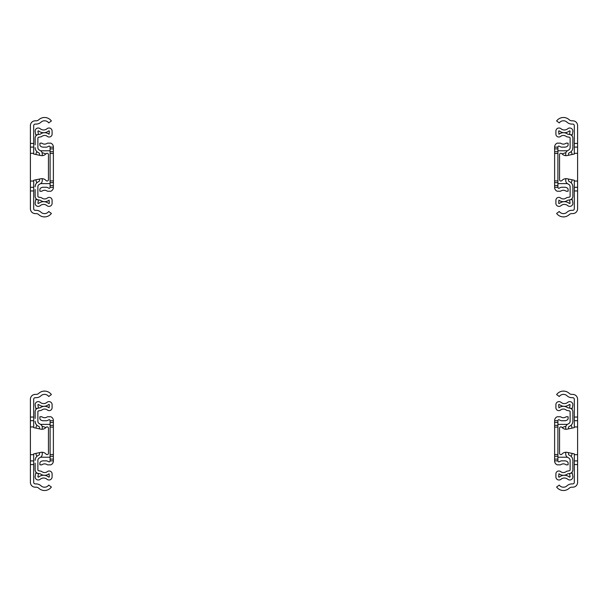 <?xml version="1.0" encoding="UTF-8"?>
<svg xmlns="http://www.w3.org/2000/svg" width="608" height="608" viewBox="0 0 608 608"><rect width="100%" height="100%" fill="white"/><g stroke="black" fill="none" stroke-linecap="round" stroke-linejoin="round"><path stroke-width="0.91" d="M35.142 418.456L35.142 411.745A3.648 3.648 0 0 1 38.16 408.15L40.333 407.732A7.205 7.205 0 0 1 49.073 407.846L49.37 404.708L48.769 404.434A7.934 7.934 0 0 1 38.479 404.434L37.886 404.776L38.464 408.082L35.773 408.553L35.188 405.247A3.101 3.101 0 0 1 40.257 402.352A5.198 5.198 0 0 0 46.991 402.352A3.101 3.101 0 0 1 52.106 404.708L52.106 407.702A2.918 2.918 0 0 1 47.386 409.997A4.469 4.469 0 0 0 41.967 409.929A3.101 3.101 0 0 1 40.66 410.491L38.631 410.848A0.912 0.912 0 0 0 37.878 411.745L37.878 421.222A2.736 2.736 0 0 0 39.246 423.586L40.432 424.278A3.648 3.648 0 0 1 42.256 427.432L42.256 429.248M37.878 460.378A2.736 2.736 0 0 1 39.246 458.014A2.736 2.736 0 0 0 37.878 460.378L37.878 469.855A0.912 0.912 0 0 0 38.631 470.752L40.66 471.109A3.101 3.101 0 0 1 41.967 471.671A4.469 4.469 0 0 0 47.386 471.603A2.918 2.918 0 0 1 52.106 473.898L52.106 476.892A3.101 3.101 0 0 1 46.991 479.248A5.198 5.198 0 0 0 40.257 479.248A3.101 3.101 0 0 1 35.188 476.353L35.773 473.047L38.464 473.518L37.886 476.824L38.479 477.166A7.934 7.934 0 0 1 48.769 477.166L49.37 476.892L49.073 473.754A7.205 7.205 0 0 1 40.333 473.868L38.16 473.45A3.648 3.648 0 0 1 35.142 469.855L35.142 463.144M42.051 426.223L44.977 427.196A1.824 1.824 0 0 1 45.76 427.682M42.256 454.168L42.256 452.253L42.256 454.168A3.648 3.648 0 0 1 40.432 457.322L39.246 458.014L40.432 457.322M39.064 454.959L37.878 455.643L39.064 454.959A0.912 0.912 0 0 0 39.52 454.168A0.912 0.912 0 0 1 39.064 454.959M39.064 426.641A0.912 0.912 0 0 1 39.52 427.432A0.912 0.912 0 0 0 39.064 426.641L37.878 425.957A5.472 5.472 0 0 1 35.142 421.222M39.246 423.586A2.736 2.736 0 0 1 37.878 421.222M39.52 454.168L39.52 452.633M39.52 428.876L39.52 427.432M35.142 460.378A5.472 5.472 0 0 1 37.878 455.643M35.142 144.856L35.142 138.145A3.648 3.648 0 0 1 38.16 134.55L40.333 134.132A7.205 7.205 0 0 1 49.073 134.246L49.37 131.108L48.769 130.834A7.934 7.934 0 0 1 38.479 130.834L37.886 131.176L38.464 134.482L35.773 134.953L35.188 131.647A3.101 3.101 0 0 1 40.257 128.752A5.198 5.198 0 0 0 46.991 128.752A3.101 3.101 0 0 1 52.106 131.108L52.106 134.102A2.918 2.918 0 0 1 47.386 136.397A4.469 4.469 0 0 0 41.967 136.329A3.101 3.101 0 0 1 40.66 136.891L38.631 137.248A0.912 0.912 0 0 0 37.878 138.145L37.878 147.622A2.736 2.736 0 0 0 39.246 149.986L40.432 150.678A3.648 3.648 0 0 1 42.256 153.832L42.256 155.648M37.878 186.778A2.736 2.736 0 0 1 39.246 184.414A2.736 2.736 0 0 0 37.878 186.778L37.878 196.255A0.912 0.912 0 0 0 38.631 197.152L40.66 197.509A3.101 3.101 0 0 1 41.967 198.071A4.469 4.469 0 0 0 47.386 198.003A2.918 2.918 0 0 1 52.106 200.298L52.106 203.292A3.101 3.101 0 0 1 46.991 205.648A5.198 5.198 0 0 0 40.257 205.648A3.101 3.101 0 0 1 35.188 202.753L35.773 199.447L38.464 199.918L37.886 203.224L38.479 203.566A7.934 7.934 0 0 1 48.769 203.566L49.37 203.292L49.073 200.154A7.205 7.205 0 0 1 40.333 200.268L38.16 199.85A3.648 3.648 0 0 1 35.142 196.255L35.142 189.544M42.051 152.623L44.977 153.596A1.824 1.824 0 0 1 45.76 154.082M42.256 180.568L42.256 178.653L42.256 180.568A3.648 3.648 0 0 1 40.432 183.722L39.246 184.414L40.432 183.722M39.064 181.359L37.878 182.043L39.064 181.359A0.912 0.912 0 0 0 39.52 180.568A0.912 0.912 0 0 1 39.064 181.359M39.064 153.041A0.912 0.912 0 0 1 39.52 153.832A0.912 0.912 0 0 0 39.064 153.041L37.878 152.357A5.472 5.472 0 0 1 35.142 147.622M39.246 149.986A2.736 2.736 0 0 1 37.878 147.622M39.52 180.568L39.52 179.033M39.52 155.276L39.52 153.832M35.142 186.778A5.472 5.472 0 0 1 37.878 182.043M53.382 444.995L53.382 436.605M50.798 464.846L47.576 464.846L50.798 464.846A4.195 4.195 0 0 0 53.382 460.97L53.382 420.63A4.195 4.195 0 0 0 50.798 416.754L47.576 416.754A4.195 4.195 0 0 0 46.976 417.058A4.469 4.469 0 0 1 41.838 416.754L39.93 416.754A0.912 0.912 0 0 0 39.885 417.042L39.885 418.418A1.824 1.824 0 0 0 40.812 420.006A7.752 7.752 0 0 0 42.613 420.751L46.641 420.751A7.752 7.752 0 0 0 48.708 419.854A0.912 0.912 0 0 1 50.099 420.63L50.099 425.349L53.382 425.349M53.382 424.384L53.382 422.925M53.382 445.269L53.382 449.464L53.382 445.269M50.099 425.349L50.099 460.97A0.912 0.912 0 0 1 48.708 461.746A7.752 7.752 0 0 0 46.641 460.849L42.613 460.849A7.752 7.752 0 0 0 40.812 461.594A1.824 1.824 0 0 0 39.885 463.182L39.885 464.558A0.912 0.912 0 0 0 39.93 464.846L41.838 464.846A4.469 4.469 0 0 1 46.976 464.542A4.195 4.195 0 0 0 47.576 464.846M41.838 464.846L39.93 464.846M36.054 428.138L36.054 427.667A3.283 3.283 0 0 1 37.02 425.342M40.607 424.384L50.099 424.384L50.099 422.925M37.02 456.258A3.283 3.283 0 0 1 36.054 453.933L36.054 453.37M50.099 459.108L53.382 459.108M50.099 456.251L53.382 456.251M50.099 422.492L53.382 422.492M50.099 457.216L40.607 457.216M47.576 416.754L50.798 416.754M41.838 416.754L39.93 416.754M53.382 171.395L53.382 163.005M50.798 191.246L47.576 191.246L50.798 191.246A4.195 4.195 0 0 0 53.382 187.37L53.382 147.03A4.195 4.195 0 0 0 50.798 143.154L47.576 143.154A4.195 4.195 0 0 0 46.976 143.458A4.469 4.469 0 0 1 41.838 143.154L39.93 143.154A0.912 0.912 0 0 0 39.885 143.442L39.885 144.818A1.824 1.824 0 0 0 40.812 146.406A7.752 7.752 0 0 0 42.613 147.151L46.641 147.151A7.752 7.752 0 0 0 48.708 146.254A0.912 0.912 0 0 1 50.099 147.03L50.099 151.749L53.382 151.749M53.382 150.784L53.382 149.325M53.382 171.669L53.382 175.864L53.382 171.669M50.099 151.749L50.099 187.37A0.912 0.912 0 0 1 48.708 188.146A7.752 7.752 0 0 0 46.641 187.249L42.613 187.249A7.752 7.752 0 0 0 40.812 187.994A1.824 1.824 0 0 0 39.885 189.582L39.885 190.958A0.912 0.912 0 0 0 39.93 191.246L41.838 191.246A4.469 4.469 0 0 1 46.976 190.942A4.195 4.195 0 0 0 47.576 191.246M41.838 191.246L39.93 191.246M36.054 154.538L36.054 154.067A3.283 3.283 0 0 1 37.02 151.742M40.607 150.784L50.099 150.784L50.099 149.325M37.02 182.658A3.283 3.283 0 0 1 36.054 180.333L36.054 179.77M50.099 185.508L53.382 185.508M50.099 182.651L53.382 182.651M50.099 148.892L53.382 148.892M50.099 183.616L40.607 183.616M47.576 143.154L50.798 143.154M41.838 143.154L39.93 143.154M554.618 436.605L554.618 444.995M557.202 416.754L560.424 416.754L557.202 416.754A4.195 4.195 0 0 0 554.618 420.622L554.618 460.97A4.195 4.195 0 0 0 557.202 464.839L560.424 464.839A4.195 4.195 0 0 0 561.024 464.535A4.469 4.469 0 0 1 566.162 464.839L568.07 464.839A0.912 0.912 0 0 0 568.115 464.558L568.115 463.174A1.824 1.824 0 0 0 567.188 461.586A7.752 7.752 0 0 0 565.387 460.849L561.359 460.849A7.752 7.752 0 0 0 559.292 461.746A0.912 0.912 0 0 1 557.901 460.97L557.901 456.251L554.618 456.251M554.618 457.216L554.618 458.675M554.618 436.331L554.618 432.136L554.618 436.331M557.901 456.251L557.901 420.622A0.912 0.912 0 0 1 559.292 419.847A7.752 7.752 0 0 0 561.359 420.744L565.387 420.744A7.752 7.752 0 0 0 567.188 420.006A1.824 1.824 0 0 0 568.115 418.418L568.115 417.035A0.912 0.912 0 0 0 568.07 416.754L566.162 416.754A4.469 4.469 0 0 1 561.024 417.058A4.195 4.195 0 0 0 560.424 416.754M566.162 416.754L568.07 416.754M571.946 453.37L571.946 453.933A3.283 3.283 0 0 1 570.98 456.258M567.386 457.216L557.901 457.216L557.901 458.675M570.98 425.342A3.283 3.283 0 0 1 571.946 427.667L571.946 428.138M557.901 422.492L554.618 422.492M557.901 425.342L554.618 425.342M557.901 459.108L554.618 459.108M557.901 424.384L567.393 424.384M560.424 464.839L557.202 464.839M566.162 464.839L568.07 464.839M554.618 163.005L554.618 171.395M557.202 143.154L560.424 143.154L557.202 143.154A4.195 4.195 0 0 0 554.618 147.022L554.618 187.37A4.195 4.195 0 0 0 557.202 191.239L560.424 191.239A4.195 4.195 0 0 0 561.024 190.935A4.469 4.469 0 0 1 566.162 191.239L568.07 191.239A0.912 0.912 0 0 0 568.115 190.958L568.115 189.574A1.824 1.824 0 0 0 567.188 187.986A7.752 7.752 0 0 0 565.387 187.249L561.359 187.249A7.752 7.752 0 0 0 559.292 188.146A0.912 0.912 0 0 1 557.901 187.37L557.901 182.651L554.618 182.651M554.618 183.616L554.618 185.075M554.618 162.731L554.618 158.536L554.618 162.731M557.901 182.651L557.901 147.022A0.912 0.912 0 0 1 559.292 146.247A7.752 7.752 0 0 0 561.359 147.144L565.387 147.144A7.752 7.752 0 0 0 567.188 146.406A1.824 1.824 0 0 0 568.115 144.818L568.115 143.435A0.912 0.912 0 0 0 568.07 143.154L566.162 143.154A4.469 4.469 0 0 1 561.024 143.458A4.195 4.195 0 0 0 560.424 143.154M566.162 143.154L568.07 143.154M571.946 179.77L571.946 180.333A3.283 3.283 0 0 1 570.98 182.658M567.386 183.616L557.901 183.616L557.901 185.075M570.98 151.742A3.283 3.283 0 0 1 571.946 154.067L571.946 154.538M557.901 148.892L554.618 148.892M557.901 151.742L554.618 151.742M557.901 185.508L554.618 185.508M557.901 150.784L567.393 150.784M560.424 191.239L557.202 191.239M566.162 191.239L568.07 191.239M574.317 464.565L574.317 482.357A1.55 1.55 0 0 1 572.782 483.907L571.999 483.907A7.296 7.296 0 0 0 566.983 485.845A5.198 5.198 0 0 1 559.269 485.1L556.624 487.046A8.482 8.482 0 0 0 569.21 488.254A4.013 4.013 0 0 1 571.892 487.19L572.812 487.19A4.834 4.834 0 0 0 577.6 482.357L577.6 464.565L574.317 464.565L574.317 453.872L567.226 452.367A5.472 5.472 0 0 0 561.944 454.146A1.368 1.368 0 0 1 559.542 453.249L559.542 428.26A1.368 1.368 0 0 1 561.944 427.363A5.472 5.472 0 0 0 567.226 429.142L574.317 427.637L574.317 399.243A1.55 1.55 0 0 0 572.782 397.693L571.999 397.693A7.296 7.296 0 0 1 566.983 395.755A5.198 5.198 0 0 0 559.269 396.5L556.624 394.554A8.482 8.482 0 0 1 569.21 393.346A4.013 4.013 0 0 0 571.892 394.41L572.812 394.41A4.834 4.834 0 0 1 577.6 399.243L577.6 417.035L574.317 417.035M577.6 417.035L577.6 460.917L574.317 460.917M577.6 464.565L577.6 460.917M577.6 454.662L574.317 454.662M577.6 426.938L574.317 426.938M577.6 420.683L574.317 420.683M574.317 190.965L574.317 208.757A1.55 1.55 0 0 1 572.782 210.307L571.999 210.307A7.296 7.296 0 0 0 566.983 212.245A5.198 5.198 0 0 1 559.269 211.5L556.624 213.446A8.482 8.482 0 0 0 569.21 214.654A4.013 4.013 0 0 1 571.892 213.59L572.812 213.59A4.834 4.834 0 0 0 577.6 208.757L577.6 190.965L574.317 190.965L574.317 180.272L567.226 178.767A5.472 5.472 0 0 0 561.944 180.546A1.368 1.368 0 0 1 559.542 179.649L559.542 154.66A1.368 1.368 0 0 1 561.944 153.763A5.472 5.472 0 0 0 567.226 155.542L574.317 154.037L574.317 125.643A1.55 1.55 0 0 0 572.782 124.093L571.999 124.093A7.296 7.296 0 0 1 566.983 122.155A5.198 5.198 0 0 0 559.269 122.9L556.624 120.954A8.482 8.482 0 0 1 569.21 119.746A4.013 4.013 0 0 0 571.892 120.81L572.812 120.81A4.834 4.834 0 0 1 577.6 125.643L577.6 143.435L574.317 143.435M577.6 143.435L577.6 187.317L574.317 187.317M577.6 190.965L577.6 187.317M577.6 181.062L574.317 181.062M577.6 153.338L574.317 153.338M577.6 147.083L574.317 147.083M568.48 428.876L568.48 427.432A0.912 0.912 0 0 1 568.936 426.641L570.122 425.957A5.472 5.472 0 0 0 572.858 421.222L572.858 411.745A3.648 3.648 0 0 0 569.84 408.15L567.667 407.732A7.205 7.205 0 0 0 558.927 407.846L558.63 404.708L559.231 404.434A7.934 7.934 0 0 0 569.521 404.434L570.114 404.776L569.536 408.082L572.227 408.553L572.812 405.247A3.101 3.101 0 0 0 567.743 402.352A5.198 5.198 0 0 1 561.009 402.352A3.101 3.101 0 0 0 555.894 404.708L555.894 407.702A2.918 2.918 0 0 0 560.614 409.997A4.469 4.469 0 0 1 566.033 409.929A3.101 3.101 0 0 0 567.34 410.491L569.369 410.848A0.912 0.912 0 0 1 570.122 411.745L570.122 421.222A2.736 2.736 0 0 1 568.754 423.586L567.568 424.278A3.648 3.648 0 0 0 565.744 427.432L565.744 429.248M565.744 454.168L565.744 452.253L565.744 454.168A3.648 3.648 0 0 0 567.568 457.322L568.754 458.014A2.736 2.736 0 0 1 570.122 460.378L570.122 469.855A0.912 0.912 0 0 1 569.369 470.752L567.34 471.109A3.101 3.101 0 0 0 566.033 471.671A4.469 4.469 0 0 1 560.614 471.603A2.918 2.918 0 0 0 555.894 473.898L555.894 476.892A3.101 3.101 0 0 0 561.009 479.248A5.198 5.198 0 0 1 567.743 479.248A3.101 3.101 0 0 0 572.812 476.353L572.227 473.047L569.536 473.518L570.114 476.824L569.521 477.166A7.934 7.934 0 0 0 559.231 477.166L558.63 476.892L558.927 473.754A7.205 7.205 0 0 0 567.667 473.868L569.84 473.45A3.648 3.648 0 0 0 572.858 469.855L572.858 460.378A5.472 5.472 0 0 0 570.122 455.643L568.936 454.959A0.912 0.912 0 0 1 568.48 454.168L568.48 452.633M565.949 426.223L563.023 427.196A1.824 1.824 0 0 0 562.24 427.682M568.754 423.586A2.736 2.736 0 0 0 570.122 421.222M572.858 460.378L572.858 463.144M568.48 454.168A0.912 0.912 0 0 0 568.936 454.959L570.122 455.643M568.936 426.641A0.912 0.912 0 0 0 568.48 427.432M572.858 418.456L572.858 421.222M568.754 458.014L567.568 457.322M568.48 155.276L568.48 153.832A0.912 0.912 0 0 1 568.936 153.041L570.122 152.357A5.472 5.472 0 0 0 572.858 147.622L572.858 138.145A3.648 3.648 0 0 0 569.84 134.55L567.667 134.132A7.205 7.205 0 0 0 558.927 134.246L558.63 131.108L559.231 130.834A7.934 7.934 0 0 0 569.521 130.834L570.114 131.176L569.536 134.482L572.227 134.953L572.812 131.647A3.101 3.101 0 0 0 567.743 128.752A5.198 5.198 0 0 1 561.009 128.752A3.101 3.101 0 0 0 555.894 131.108L555.894 134.102A2.918 2.918 0 0 0 560.614 136.397A4.469 4.469 0 0 1 566.033 136.329A3.101 3.101 0 0 0 567.34 136.891L569.369 137.248A0.912 0.912 0 0 1 570.122 138.145L570.122 147.622A2.736 2.736 0 0 1 568.754 149.986L567.568 150.678A3.648 3.648 0 0 0 565.744 153.832L565.744 155.648M565.744 180.568L565.744 178.653L565.744 180.568A3.648 3.648 0 0 0 567.568 183.722L568.754 184.414A2.736 2.736 0 0 1 570.122 186.778L570.122 196.255A0.912 0.912 0 0 1 569.369 197.152L567.34 197.509A3.101 3.101 0 0 0 566.033 198.071A4.469 4.469 0 0 1 560.614 198.003A2.918 2.918 0 0 0 555.894 200.298L555.894 203.292A3.101 3.101 0 0 0 561.009 205.648A5.198 5.198 0 0 1 567.743 205.648A3.101 3.101 0 0 0 572.812 202.753L572.227 199.447L569.536 199.918L570.114 203.224L569.521 203.566A7.934 7.934 0 0 0 559.231 203.566L558.63 203.292L558.927 200.154A7.205 7.205 0 0 0 567.667 200.268L569.84 199.85A3.648 3.648 0 0 0 572.858 196.255L572.858 186.778A5.472 5.472 0 0 0 570.122 182.043L568.936 181.359A0.912 0.912 0 0 1 568.48 180.568L568.48 179.033M565.949 152.623L563.023 153.596A1.824 1.824 0 0 0 562.24 154.082M568.754 149.986A2.736 2.736 0 0 0 570.122 147.622M572.858 186.778L572.858 189.544M568.48 180.568A0.912 0.912 0 0 0 568.936 181.359L570.122 182.043M568.936 153.041A0.912 0.912 0 0 0 568.48 153.832M572.858 144.856L572.858 147.622M568.754 184.414L567.568 183.722M33.683 464.565L33.683 482.357A1.55 1.55 0 0 0 35.218 483.907L36.001 483.907A7.296 7.296 0 0 1 41.017 485.845A5.198 5.198 0 0 0 48.731 485.1L51.376 487.046A8.482 8.482 0 0 1 38.79 488.254A4.013 4.013 0 0 0 36.108 487.19L35.188 487.19A4.834 4.834 0 0 1 30.4 482.357L30.4 464.565L33.683 464.565L33.683 453.872L40.774 452.367A5.472 5.472 0 0 1 46.056 454.146A1.368 1.368 0 0 0 48.458 453.249L48.458 428.26A1.368 1.368 0 0 0 46.056 427.363A5.472 5.472 0 0 1 40.774 429.142L33.683 427.637L33.683 399.243A1.55 1.55 0 0 1 35.218 397.693L36.001 397.693A7.296 7.296 0 0 0 41.017 395.755A5.198 5.198 0 0 1 48.731 396.5L51.376 394.554A8.482 8.482 0 0 0 38.79 393.346A4.013 4.013 0 0 1 36.108 394.41L35.188 394.41A4.834 4.834 0 0 0 30.4 399.243L30.4 417.035L33.683 417.035M33.683 426.938L30.4 426.938L30.4 420.683L33.683 420.683M30.4 426.938L30.4 454.662L33.683 454.662M30.4 420.683L30.4 417.035M30.4 464.565L30.4 460.917L33.683 460.917M30.4 454.662L30.4 460.917M33.683 190.965L33.683 208.757A1.55 1.55 0 0 0 35.218 210.307L36.001 210.307A7.296 7.296 0 0 1 41.017 212.245A5.198 5.198 0 0 0 48.731 211.5L51.376 213.446A8.482 8.482 0 0 1 38.79 214.654A4.013 4.013 0 0 0 36.108 213.59L35.188 213.59A4.834 4.834 0 0 1 30.4 208.757L30.4 190.965L33.683 190.965L33.683 180.272L40.774 178.767A5.472 5.472 0 0 1 46.056 180.546A1.368 1.368 0 0 0 48.458 179.649L48.458 154.66A1.368 1.368 0 0 0 46.056 153.763A5.472 5.472 0 0 1 40.774 155.542L33.683 154.037L33.683 125.643A1.55 1.55 0 0 1 35.218 124.093L36.001 124.093A7.296 7.296 0 0 0 41.017 122.155A5.198 5.198 0 0 1 48.731 122.9L51.376 120.954A8.482 8.482 0 0 0 38.79 119.746A4.013 4.013 0 0 1 36.108 120.81L35.188 120.81A4.834 4.834 0 0 0 30.4 125.643L30.4 143.435L33.683 143.435M33.683 153.338L30.4 153.338L30.4 147.083L33.683 147.083M30.4 153.338L30.4 181.062L33.683 181.062M30.4 147.083L30.4 143.435M30.4 190.965L30.4 187.317L33.683 187.317M30.4 181.062L30.4 187.317M50.099 460.849L53.382 460.849M42.613 460.849L46.641 460.849M50.099 420.751L53.382 420.751M50.099 454.51L53.382 454.51M50.099 427.09L53.382 427.09M42.613 420.751L46.641 420.751M50.099 187.249L53.382 187.249M42.613 187.249L46.641 187.249M50.099 147.151L53.382 147.151M50.099 180.91L53.382 180.91M50.099 153.49L53.382 153.49M42.613 147.151L46.641 147.151M557.901 420.744L554.618 420.744M565.387 420.744L561.359 420.744M557.901 460.849L554.618 460.849M557.901 427.09L554.618 427.09M557.901 454.51L554.618 454.51M565.387 460.849L561.359 460.849M557.901 147.144L554.618 147.144M565.387 147.144L561.359 147.144M557.901 187.249L554.618 187.249M557.901 153.49L554.618 153.49M557.901 180.91L554.618 180.91M565.387 187.249L561.359 187.249"/></g></svg>
